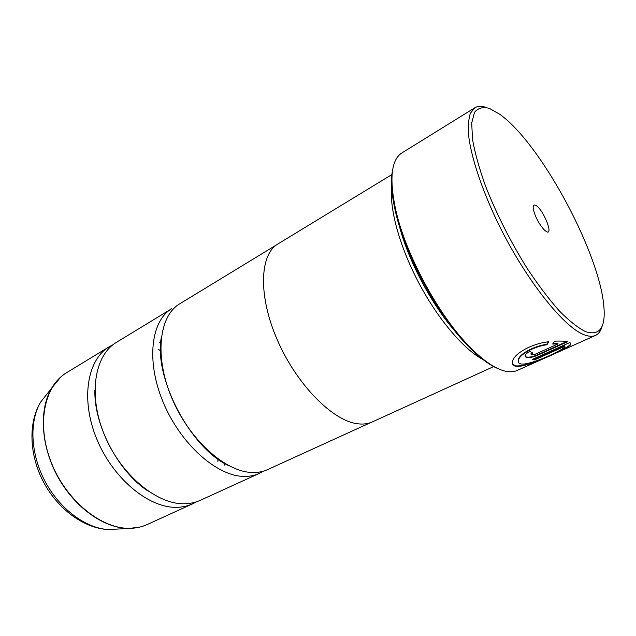 <?xml version="1.0" encoding="UTF-8"?>
<svg xmlns="http://www.w3.org/2000/svg" width="636" height="636" viewBox="0 0 636 636"><rect width="100%" height="100%" fill="white"/><g stroke="black" fill="none" stroke-linecap="round" stroke-linejoin="round"><path stroke-width="0.95" d="M158.595 349.609L160.717 350.834M218.029 458.953L217.854 461.402M196.246 501.891L192.501 503.871C187.453 506.177 181.888 507.321 175.806 507.321C148.053 507.631 112.493 477.954 96.545 438.506C80.414 399.098 87.323 359.547 109.225 346.755L112.954 344.768M263.225 471.228L259.138 473.478C254.36 475.656 249.026 476.634 243.143 476.396C216.288 475.696 180.386 443.69 163.214 402.35C145.859 361.041 151.034 320.711 171.784 308.659L116.42 342.367C94.645 355.087 87.919 394.733 104.193 434.356C120.276 474.027 155.884 503.966 183.55 503.768C189.608 503.792 195.141 502.663 200.173 500.373L259.138 473.478M541.292 358.982C529.581 364.269 520.884 366.535 515.2 365.787L512.465 363.736M548.375 341.818L546.737 344.307C533.683 346.119 520.057 353.823 518.396 359.26L518.3 361.932M520.542 363.864L520.248 363.776C518.364 363.1 517.799 361.741 518.547 359.682C520.224 354.252 533.811 346.564 546.896 344.744L548.86 341.755C532.173 343.424 514.611 353.425 512.711 360.723C511.813 363.482 512.592 365.279 515.057 366.113L515.351 366.201C525.344 368.626 563.79 349.959 570.007 345.412C571.16 344.267 571.072 343.321 569.729 342.573L532.205 359.459L534.494 359.897L564.975 346.207L564.37 347.391C559.736 351.732 528.516 366.042 520.542 363.864M546.737 344.307L546.896 344.744M570.635 343.345L569.848 344.99C567.63 346.914 562.987 349.426 555.912 352.535M531.306 354.84L531.044 354.236L532.666 352.98L529.939 351.485C527.284 352.749 525.686 354.045 525.153 355.373L525.988 357.249C528.802 358.036 532.73 357.345 537.762 355.182L567.455 341.786C564.53 341.103 560.268 340.904 554.695 341.182L552.652 344.036L558.082 343.901L535.274 354.212L531.306 354.84M566.7 341.627L537.611 354.753C532.571 356.923 528.651 357.615 525.829 356.828L525.05 356.184M585.772 331.722C600.193 336.182 606.148 327.023 603.651 304.254C598.341 252.468 545.084 151.996 505.207 118.527L500.087 114.448L489.267 108.335C482.947 106.705 478.026 108.033 474.512 112.318L471.705 123.002L472.516 139.332C474.901 152.823 479.218 168.341 485.459 185.887C496.493 213.942 510.39 241.441 527.157 268.376C538.183 284.984 548.932 299.198 559.402 311.004C569.387 321.085 578.18 327.993 585.772 331.722M602.069 326.371C600.837 330.943 598.643 333.964 595.495 335.426C592.577 336.738 588.888 336.547 584.428 334.862C563.369 327.437 523.73 277.129 496.454 219.881C481.325 187.795 471.427 157.521 468.724 136.398C467.953 126.612 468.501 118.9 470.386 113.256L474.83 107.786C477.811 106.005 481.532 105.878 486.007 107.428M535.997 205.508C533.723 204.267 532.825 205.444 533.302 209.053C535.242 217.051 538.978 224.095 544.503 230.184L546.26 231.536C554.067 236.338 543.414 209.506 535.997 205.508M474.83 107.786L401.88 152.934C391.267 159.803 389.168 178.589 395.584 209.3C404.949 252.293 436.67 312.141 466.999 344.028C481.325 359.181 493.775 368.149 504.348 370.939C509.349 372.219 513.626 372.06 517.179 370.462L595.495 335.426M159.072 342.176L160.797 342.971M224.58 463.302L224.27 465.178M392.062 174.463L277.988 243.922C259.647 254.416 257.938 295.804 277.495 340.355C296.893 384.923 333.018 421.143 357.845 423.799C363.291 424.466 368.125 423.838 372.33 421.914L493.679 366.575M370.796 422.55L267.581 469.622C262.835 471.793 257.532 472.747 251.681 472.476C224.953 471.642 189.027 439.333 171.688 397.746C154.174 356.2 159.111 315.782 179.702 303.841L276.604 244.836M484.727 360.397C465.608 351.47 438.872 320.775 418.965 283.195C399.042 245.631 388.644 206.279 391.983 185.434M455.535 331.809C431.765 304.954 408.145 260.394 399.257 225.645M498.012 368.626C488.48 364.674 477.723 356.343 465.743 343.623C435.763 312.117 404.456 253.064 395.218 210.564C391.41 193.511 390.552 179.932 392.627 169.828M553.24 343.559L557.915 343.472L558.082 343.901M534.494 359.897L534.343 359.475L564.808 345.785L564.975 346.207M534.343 359.475L532.777 359.205M109.225 346.755L66.653 372.672C44.091 385.909 36.125 424.856 51.452 462.968C66.589 501.128 101.832 529.263 130.07 528.317C136.255 528.182 141.947 526.926 147.155 524.549C141.892 526.95 136.144 528.222 129.911 528.365L125.872 528.278C101.593 526.902 73.061 505.66 56.89 475.124C40.688 444.596 39.13 409.067 51.619 388.191L60.778 377.013M140.262 526.974L129.879 528.373L108.366 529.565L112.079 529.637M537.611 354.753L537.762 355.182M48.161 392.555L40.728 401.96C29.113 421.31 30.385 453.707 45.077 481.38C59.736 509.078 85.836 528.317 108.366 529.565C84 528.389 57.987 509.269 43.598 482.168C29.248 455.042 28.024 422.781 40.728 401.96L51.619 388.191C55.618 381.513 60.627 376.345 66.653 372.672M217.902 461.434L218.092 459.001M160.717 350.754L158.595 349.546M518.396 359.26L518.547 359.682M569.848 344.99L570.007 345.412M530.885 353.815L531.044 354.236M147.155 524.549L192.501 503.871M148.252 491.199C118.646 472.174 94.001 425.667 94.867 390.488M229.032 465.798C191.253 449.215 153.753 378.468 161.234 337.891M465.743 343.623L466.999 344.028M395.218 210.564L395.584 209.3"/></g></svg>
